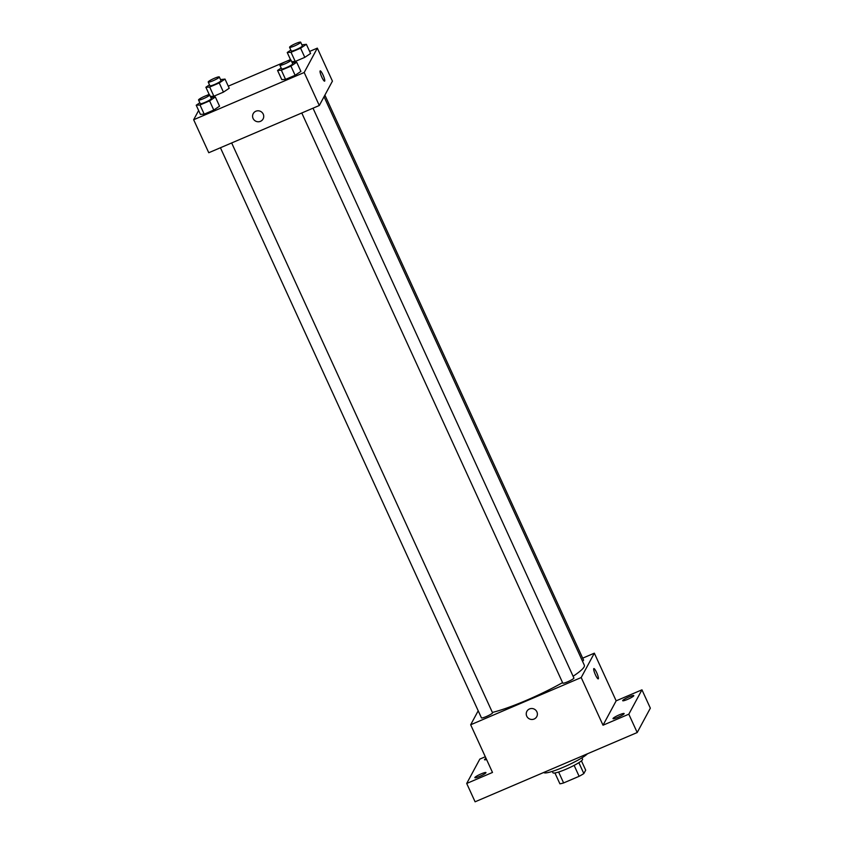 <?xml version="1.0" encoding="UTF-8"?>
<svg xmlns="http://www.w3.org/2000/svg" width="844" height="844" viewBox="0 0 844 844"><rect width="100%" height="100%" fill="white"/><g stroke="black" fill="none" stroke-linecap="round" stroke-linejoin="round"><path stroke-width="1.27" d="M581.421 760.834L585.694 770.15L583.848 773.568A15.772 2.194 -24.6 0 1 579.121 776.311L563.613 782.937A15.772 2.194 -24.6 0 1 559.899 783.802L554.93 772.967M558.622 772.017L563.613 782.937M574.12 765.381L579.121 776.311M581.938 757.828L582.571 759.199A16.289 2.258 155.4 0 1 566.007 769.232A16.289 2.258 155.4 0 1 552.947 772.756L552.324 771.395M578.847 762.67L583.848 773.568M543.831 772.429L543.863 772.482A24.434 3.397 -24.6 0 0 563.655 767.101A24.434 3.397 -24.6 0 0 587.456 753.787M582.687 658.151L594.334 653.172L616.162 700.836L641.957 689.822L650.344 708.158L637.209 732.529L475.098 801.8L466.7 783.464L479.835 759.094L485.311 756.751M641.957 689.822L628.812 714.193L637.209 732.529M628.812 714.193L603.017 725.218L581.199 677.542L470.667 724.774L492.495 772.45L466.7 783.464M536.731 716.651A5.602 5.454 28.3 0 1 526.74 716.155A5.602 5.454 28.3 0 1 534.4 709.192A5.602 5.454 28.3 0 1 531.646 719.478A5.602 5.454 28.3 0 1 526.878 711.334M479.751 776.353A6.108 0.844 155.4 0 1 474.856 777.672A6.108 0.844 155.4 0 1 481.069 773.916A6.108 0.844 155.4 0 1 485.965 772.587A6.108 0.844 155.4 0 1 479.751 776.353M486.555 759.484A6.108 0.844 155.4 0 1 484.53 759.737A6.108 0.844 155.4 0 1 486.038 758.355M627.588 699.37A6.108 0.844 155.4 0 1 622.693 700.699A6.108 0.844 155.4 0 1 628.896 696.933A6.108 0.844 155.4 0 1 633.802 695.614A6.108 0.844 155.4 0 1 627.588 699.37M617.913 717.316A6.108 0.844 155.4 0 1 613.018 718.634A6.108 0.844 155.4 0 1 619.232 714.879A6.108 0.844 155.4 0 1 624.127 713.549A6.108 0.844 155.4 0 1 617.913 717.316M616.162 700.836L603.017 725.218M492.39 712.431A57.012 7.923 -24.6 0 0 562.568 682.617M573.087 676.255A57.012 7.923 -24.6 0 0 584.343 665.241L324.043 96.701M594.334 653.172L581.199 677.542M470.667 724.774L478.2 710.796M582.487 661.179A6.108 0.844 -24.6 0 0 583.563 660.082L324.898 95.108M220.421 147.753L481.439 717.864A6.108 0.844 -24.6 0 0 487.347 716.092A6.108 0.844 -24.6 0 0 492.548 712.779L231.657 142.952M301.772 112.99L562.79 683.102A6.108 0.844 -24.6 0 0 568.698 681.33A6.108 0.844 -24.6 0 0 573.899 678.017L313.008 108.19M593.849 668.575A5.602 1.002 -113.1 0 1 596.813 672.974A5.602 1.002 -113.1 0 1 598.354 678.766A5.602 1.002 -113.1 0 1 598.248 678.871A5.602 1.002 -113.1 0 1 595.125 674.113A5.602 1.002 -113.1 0 1 593.849 668.575A5.602 1.002 -113.1 0 1 596.813 672.963A5.602 1.002 -113.1 0 1 598.364 678.766A5.602 1.002 -113.1 0 1 598.248 678.871M309.621 51.421L317.323 48.129L332.43 81.13L319.296 105.5L208.763 152.732L193.656 119.732L198.635 110.49M317.323 48.129L304.188 72.5L319.296 105.5M304.188 72.5L193.656 119.732M263.085 118.941A5.602 5.454 28.3 0 1 253.084 118.445A5.602 5.454 28.3 0 1 260.743 111.482A5.602 5.454 28.3 0 1 258 121.768A5.602 5.454 28.3 0 1 253.221 113.623M310.571 53.489L304.8 57.36L295.231 61.454L291.697 61.654L295.231 61.454L304.8 57.36L310.571 53.489L306.372 44.321L300.601 48.192L291.032 52.286L287.234 52.497L290.842 50.07M219.545 106.186L213.775 110.058L204.206 114.151L200.408 114.373L204.206 114.151L213.775 110.058L219.545 106.186L215.357 97.018L209.586 100.89L200.007 104.983L196.209 105.205L199.828 102.778M206.748 95.446L209.133 94.359M228.27 86.172L290.484 59.597M300.897 71.424L295.126 75.295L285.557 79.389L281.759 79.61L285.557 79.389L295.126 75.295L300.897 71.424L296.708 62.256L290.937 66.127L281.358 70.221L277.56 70.442L281.179 68.016M229.22 88.251L223.449 92.123L213.88 96.216L210.346 96.416L213.88 96.216L223.449 92.123L229.22 88.251L225.021 79.083L219.25 82.955L209.681 87.048L205.883 87.259L209.491 84.833M320.192 70.864A5.602 1.002 -113.1 0 1 323.157 75.264A5.602 1.002 -113.1 0 1 324.708 81.056A5.602 1.002 -113.1 0 1 324.602 81.161A5.602 1.002 -113.1 0 1 321.48 76.403A5.602 1.002 -113.1 0 1 320.192 70.864A5.602 1.002 -113.1 0 1 323.157 75.253A5.602 1.002 -113.1 0 1 324.708 81.056A5.602 1.002 -113.1 0 1 324.592 81.161M220.537 79.589L225.021 79.083M208.215 82.047L209.903 85.719A6.108 0.844 -24.6 0 0 215.811 83.946A6.108 0.844 -24.6 0 0 221.001 80.623L219.324 76.962A6.108 0.844 -24.6 0 0 213.922 78.503A6.108 0.844 -24.6 0 0 208.246 81.868A6.108 0.844 -24.6 0 0 208.215 82.047A6.108 0.844 -24.6 0 0 214.123 80.275A6.108 0.844 -24.6 0 0 219.324 76.962M219.25 82.955L223.449 92.123M209.681 87.048L213.88 96.216M205.883 87.259L209.323 94.781M301.888 44.827L306.372 44.321M289.566 47.285L291.254 50.956A6.108 0.844 -24.6 0 0 297.162 49.184A6.108 0.844 -24.6 0 0 302.352 45.871L300.675 42.2A6.108 0.844 -24.6 0 0 295.273 43.74A6.108 0.844 -24.6 0 0 289.597 47.106A6.108 0.844 -24.6 0 0 289.566 47.285A6.108 0.844 -24.6 0 0 295.474 45.513A6.108 0.844 -24.6 0 0 300.675 42.2M300.601 48.192L304.8 57.36M291.032 52.286L295.231 61.454M287.234 52.497L290.674 60.029M210.863 97.535L215.357 97.018M198.551 99.982L200.228 103.654A6.108 0.844 -24.6 0 0 206.136 101.881A6.108 0.844 -24.6 0 0 211.338 98.569L209.66 94.897A6.108 0.844 -24.6 0 0 204.259 96.448A6.108 0.844 -24.6 0 0 198.572 99.803A6.108 0.844 -24.6 0 0 198.551 99.982A6.108 0.844 -24.6 0 0 204.459 98.21A6.108 0.844 -24.6 0 0 209.66 94.897M209.586 100.89L213.775 110.058M200.007 104.983L204.206 114.151M196.209 105.205L200.408 114.373M292.214 62.772L296.708 62.256M279.902 65.231L281.579 68.891A6.108 0.844 -24.6 0 0 287.488 67.119A6.108 0.844 -24.6 0 0 292.689 63.806L291.011 60.135A6.108 0.844 -24.6 0 0 285.61 61.686A6.108 0.844 -24.6 0 0 279.923 65.041A6.108 0.844 -24.6 0 0 279.902 65.231A6.108 0.844 -24.6 0 0 285.81 63.458A6.108 0.844 -24.6 0 0 291.011 60.135M290.937 66.127L295.126 75.295M281.358 70.221L285.557 79.389M277.56 70.442L281.759 79.61"/></g></svg>
